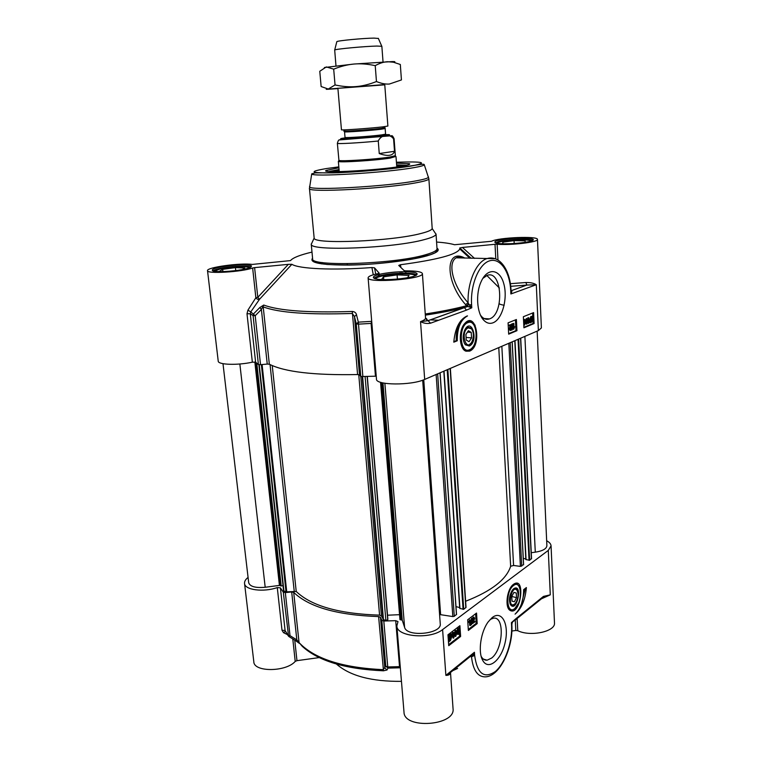 <?xml version="1.0" encoding="UTF-8"?>
<svg xmlns="http://www.w3.org/2000/svg" width="762" height="762" viewBox="0 0 762 762"><rect width="100%" height="100%" fill="white"/><g stroke="black" fill="none" stroke-linecap="round" stroke-linejoin="round"><path stroke-width="1.14" d="M283.293 592.16L288.588 636.308L290.017 635.67L285.331 592.598L283.293 592.16L280.406 587.854L277.282 587.578C263.5 592.474 244.65 589.978 244.545 583.425C244.364 581.416 245.535 579.415 248.069 577.425M285.331 592.598L291.684 591.96L296.828 639.88L290.017 635.67L287.998 635.184L285.093 630.526L280.406 587.854M288.979 636.584L295.656 640.709L296.828 639.88L302.266 646.328C318.345 661.006 345.424 669.16 383.486 670.798L387.02 669.998L384.848 668.045L380.467 617.287L381.819 620.306L385.772 666.159L383.219 669.655C342.414 667.788 314.363 658.768 299.066 642.604L293.694 592.36L291.684 591.96M293.694 592.36C309.001 607.085 337.309 615.163 378.609 616.572L383.486 670.798M380.467 617.287L378.609 616.572M546.659 540.753C549.459 542.23 550.926 543.935 551.059 545.868L548.288 550.412L442.598 629.593C430.378 639.728 396.411 636.784 396.869 625.869L397.993 621.592L395.707 620.668L383.81 621.03L381.819 620.306M516.284 592.998L513.902 592.417L516.284 592.998L516.531 597.646L514.407 601.732L512.007 601.132M516.531 597.646L511.778 596.465M514.36 583.778L516.369 583.863M513.474 584.349L513.293 584.492C506.94 589.026 504.625 607.543 510.064 610.391C520.722 616.649 526.123 575.291 513.474 584.349M510.454 610L508.826 609.162M490.204 619.43L493.328 618.211C504.854 615.82 503.368 649.195 491.614 658.073L487.108 660.197C484.661 660.397 482.689 659.111 481.174 656.349M492.214 617.572L488.309 621.735C480.812 631.527 477.803 651.72 482.603 660.159C488.156 671.198 501.396 660.254 505.177 642.328C509.33 624.488 501.939 609.752 492.214 617.572M457.629 668.436L452.752 670.674M515.245 620.087L515.807 630.479L511.873 631.022M515.807 630.479L517.769 630.698C530.485 637.022 555.812 631.517 554.479 622.849L551.059 545.868M543.258 597.294L550.288 594.836L543.449 596.408L542.649 597.837L515.674 619.687M515.102 620.144L511.407 622.659L511.559 625.354C512.521 641.852 505.177 663.14 495.414 671.455C484.146 679.104 477.222 673.751 474.631 655.396L474.431 652.262L471.992 655.158L473.031 655.968L474.431 652.262L445.875 675.37C448.637 675.408 450.161 674.494 450.447 672.617M471.478 655.511L451.199 671.941L445.875 675.37L442.598 629.593M396.869 625.869L404.003 712.156C403.946 729.463 455.647 725.815 453.047 708.679L450.504 672.57M244.545 583.425L253.822 661.797C253.832 672.284 286.074 672.046 295.218 661.406L296.961 660.664L294.751 640.156M277.282 587.578L281.997 630.212L283.502 632.67L287.36 634.594M319.221 657.587L296.961 660.664M387.02 669.998L387.982 668.122L400.126 667.798L399.517 666.645L387.753 666.96L383.81 621.03M401.46 681.352C371.789 681.647 350.187 675.951 336.671 664.254M385.772 666.159L387.982 668.122L387.753 666.96L385.772 666.159M288.122 635.67L285.093 630.526L281.997 630.212M285.417 631.346L283.502 632.67M521.446 604.028L525.38 588.35M526.39 587.559C525.266 599.875 521.494 608.743 515.074 614.153C520.77 608.524 523.627 600.37 523.646 589.693L526.39 587.559M468.306 629.479L476.231 623.345L475.621 613.753M472.859 623.573L474.288 618.42L473.64 617.963L472.688 619.735L473.612 617.42L474.688 618.134L473.354 622.535L474.897 621.344L474.936 621.973L472.269 623.411L473.64 617.953M472.307 618.268L473.774 617.134M473.621 621.716L474.897 621.344M471.507 624.707L470.916 624.554L471.478 618.363L472.383 618.287L471.507 624.707L472.383 618.287M470.297 625.545L470.021 621.392L469.297 622.783L469.249 622.144L470.335 619.916L470.687 625.25L469.706 625.392L469.516 622.43M469.297 622.783L468.668 621.982L469.497 619.944L470.335 619.916M477.202 623.611L468.363 630.46L467.668 619.801L476.536 613.058L477.202 623.611L476.231 623.345M455.476 635.546L455.705 631.346M460.629 636.461L448.732 645.681L447.97 634.784L459.905 625.707L460.629 636.461L459.648 636.175L459.419 632.812M459.162 629.031L458.981 626.412M448.666 644.681L459.648 636.175M449.675 639.928L450.761 636.699M449.094 638.842L450.209 635.546M458.029 633.584L458.248 629.402M455.371 636.375L454.695 636.137L454.219 634.184L455.105 630.603L455.8 630.517M453.542 638.137L453.257 633.898L452.495 635.327L452.447 634.679L453.58 632.384L453.952 637.823L452.952 637.965L452.742 634.937M452.495 635.327L451.856 634.508L452.723 632.422L453.58 632.384M448.399 640.899L448.351 640.194M448.142 637.194L449.437 634.841L450.504 634.651L450.837 633.66L451.685 633.974L451.818 636.603L450.428 640.623L448.78 641.709L448.618 639.07L450.037 635.013L451.104 634.813L451.437 633.832M456.743 631.307L457.657 628.66L458.343 628.564M457.924 634.413L456.981 633.622M458.248 628.821L459.505 630.755L458.238 634.498L457.371 632.393L458.248 628.821L457.657 628.66M457.781 632.079L458.476 629.288L459.086 631.069L458.591 633.774L457.781 632.079M451.075 635.765L451.361 636.975L450.371 640.023L449.599 640.147L451.075 635.765M450.866 635.527L449.38 639.928L449.075 638.708L450.542 635.441M448.532 640.49L449.132 640.661M448.456 641.68L449.028 641.842M452.723 632.422L453.314 632.584M451.856 634.508L452.447 634.679M455.695 630.774L456.952 632.708L455.676 636.47L454.809 634.355L455.695 630.774L455.105 630.603M455.228 634.032L455.924 631.231L456.543 633.022L456.038 635.737L455.228 634.032M469.497 619.944L470.087 620.106M468.668 621.982L469.249 622.144M471.478 618.363L472.069 618.525M472.288 622.925L472.869 623.087M543.449 596.408L515.922 618.687L515.093 620.154M515.922 618.687L511.407 622.659L511.559 625.354M470.297 656.463L471.507 656.815L474.631 655.396M512.064 623.002L512.455 622.525M513.702 588.74L512.321 590.198C509.302 595.398 508.702 600.246 510.511 604.742C516.96 613.543 523.113 582.597 513.702 588.74M513.169 589.207C514.645 588.169 515.864 588.369 516.846 589.798L517.322 590.798M514.407 604.228L513.979 604.609C512.455 605.723 511.197 605.523 510.188 604.009L510.007 603.694M514.531 604.123C506.549 609.543 511.673 583.178 517.169 590.521C518.751 594.379 518.236 598.532 515.617 602.99L514.531 604.123M514.407 601.732L512.016 601.18L511.759 596.503L513.902 592.417M469.078 341.7L466.239 340.033L465.896 334.518L468.401 330.708L471.23 332.413L471.564 337.89L469.078 341.7M400.936 267.529L400.393 264.747L398.745 265.433L404.184 270.653L405.708 270.853C416.119 270.853 421.691 271.767 422.405 273.606C424.358 279.102 366.913 283.559 368.113 277.825L376.476 379.114C375.533 385.334 411.385 385.667 424.682 379.419L538.372 330.594L541.391 327.936L537.458 239.439C538.286 235.82 498.405 237.468 491.49 241.287L454.533 244.735C450.399 243.507 444.417 242.611 436.578 242.049M474.516 258.385L462.429 247.45L495.005 244.288L495.795 258.937M254.603 267.624L288.341 264.347L257.804 297.342L254.603 267.624L252.641 267.976C241.792 272.005 206.559 274.082 207.521 270.672C206.245 267.405 240.697 262.661 252.232 264.433L290.522 260.594C292.818 257.775 299.971 254.937 311.991 252.089M207.521 270.672L218.227 361.131C217.951 364.817 237.611 365.474 252.355 362.169L255.613 362.207L258.413 364.522L260.528 364.684L255.203 315.716L250.774 311.896L259.566 299.228L291.884 264.3C298.742 268.853 332.908 270.5 371.913 267.548L373.275 274.796M387.839 618.992L387.753 619.839L385.867 620.382L383.467 619.687L381.429 615.858L360.807 376.542L359.512 374.885L354.463 316.535L356.273 323.917L360.807 376.542L376.238 376.19M255.613 362.207L250.288 313.753L253.07 315.611L255.203 315.716L261.385 309.458L267.243 364.074L260.528 364.684M352.292 311.458L357.578 374.552C314.058 375.38 284.645 371.932 269.338 364.217L263.214 306.876C278.511 312.696 308.191 314.887 352.273 313.458L354.463 316.535L356.492 314.763C356.054 312.782 354.654 311.687 352.292 311.458C308.496 312.906 278.987 310.763 263.757 305.048L259.804 307.543L253.622 313.792L253.07 315.611L258.413 364.522M312.096 242.526L311.287 244.278C309.867 251.498 393.697 248.25 424.548 239.554C431.816 237.639 435.635 235.868 436.016 234.248L434.912 232.61M421.253 233.41C428.149 231.648 431.797 230.029 432.197 228.562L428.882 178.841C428.873 179.832 425.139 181.051 417.681 182.48C387.306 188.624 305.933 192.957 309.458 188.452L314.154 238.058C313.011 244.583 392.001 241.373 421.253 233.41M466.544 350.73L463.868 349.71M466.23 322.088L469.44 321.593M469.649 351.12C482.451 346.119 476.183 310.096 464.696 323.536C458.238 330.365 459.162 349.148 465.992 351.196L469.649 351.12M482.832 278.397L487.185 275.349C502.187 269.596 504.492 314.163 489.623 318.849L489.442 318.916C486.594 319.878 483.975 319.078 481.565 316.506L480.536 315.201M493.052 322.783C502.253 319.354 507.959 298.409 503.815 283.826C499.948 268.919 487.613 267.138 481.232 281.445C475.507 293.38 476.783 313.077 483.632 320.078C486.518 323.155 489.661 324.05 493.052 322.783M338.909 167.773L326.241 170.402C318.707 173.536 378.371 170.345 401.564 166.259C408.099 165.154 410.718 164.297 409.432 163.706L396.488 163.135M328.946 171.488L339.061 169.507M396.621 164.868L406.918 165.211M464.887 258.08C445.37 247.488 444.513 281.083 465.592 304.619L466.592 305.743L468.63 303.819L468.106 302.781C452.818 285.883 447.246 262.985 456.152 257.804L456.162 257.804C458.372 256.499 461.22 256.594 464.715 258.08M462.429 247.45L459.772 247.983L471.145 258.28L459.772 247.983L459.8 248.945L469.821 258.242M400.393 264.747C437.274 259.775 457.086 254.508 459.8 248.945M402.031 273.177L401.745 271.71M425.253 313.992C441.084 311.563 454.866 308.82 466.592 305.743L467.516 306.543L427.958 320.716L420.538 321.621C423.815 323.345 427.158 323.869 430.559 323.193L425.548 318.116M510.978 290.408L510.883 293.97L511.912 291.579L511.054 290.722M536.277 284.721L536.305 284.721C533.924 283.159 530.438 282.426 525.837 282.521L526.913 285.055L536.277 284.721M537.458 239.439C538.639 242.125 510.759 245.478 497.138 244.24L495.005 244.288M511.912 291.579L511.169 290.732L526.98 285.045L510.711 286.312L526.923 285.055L511.054 290.751M252.641 267.976L255.861 297.723L247.926 310.153L247.002 313.773L252.355 362.169M368.113 277.825C368.246 276.387 371.618 274.977 378.228 273.568L379.162 273.225M375.742 274.13L374.542 267.853L379.152 273.129M371.656 320.735L371.475 321.364L358.34 322.145L356.492 314.763M362.893 376.876L358.34 322.145L356.273 323.917L358.369 324.155L371.094 323.412L375.466 376.199M357.578 374.552L359.512 374.885M259.804 307.543L261.385 309.458L263.757 305.048M267.243 364.074L269.338 364.217M291.884 264.3L288.341 264.347M259.566 299.228L257.804 297.342L255.861 297.723C256.899 299.266 258.137 299.761 259.566 299.228M247.926 310.153L250.774 311.896L250.288 313.753L247.002 313.773M371.713 321.383L371.094 323.412L371.875 323.383M374.542 267.853L371.913 267.548M453.828 341.652L456.219 340.7C455.886 332.67 457.524 325.898 461.134 320.364M457.248 340.795L453.8 342.167C455.038 328.489 459.343 319.811 466.715 316.144L467.506 315.897C460.61 319.726 457.19 328.031 457.248 340.795L456.219 340.7M508.645 333.67L515.969 330.622L515.426 319.907M509.502 325.888L508.873 325.174L511.435 324.422L510.064 329.174L510.673 329.917L511.578 328.47L510.692 330.489L509.683 329.317L510.959 325.298L509.502 325.888L509.464 325.222L511.435 324.422M510.235 329.775L510.597 328.508L511.578 328.47M510.149 330.47L509.083 329.27L510.273 325.574M511.854 330.089L512.712 323.812L512.15 329.965L511.264 329.965M511.397 328.46L511.816 323.888L512.712 323.812M514.007 326.841L514.741 326.707L513.759 329.222L513.836 323.45L514.055 327.831L514.741 326.707M513.759 329.222L513.159 329.184L512.874 323.555L513.836 323.45M516.95 330.698L508.673 334.156L508.083 322.85L516.398 319.516L516.95 330.698L515.969 330.622M526.447 323.364L526.418 319.24M534.095 323.545L523.913 327.793L523.37 316.716L533.6 312.611L534.095 323.545L533.124 323.479L532.638 313.001M523.885 327.317L533.124 323.479M530.6 319.945L531.381 317.202M531.143 321.516L531.914 318.726M524.227 324.279L524.199 320.135M526.447 324.117L525.428 323.326M525.218 320.164L526.447 318.497M528.923 321.021L529.628 320.916L528.676 323.374L528.761 317.716L528.971 322.012L529.628 320.916M528.676 323.374L528.095 323.336L527.828 317.821L528.761 317.716M530.495 322.812L529.704 322.536L529.619 319.888L530.819 316.506L532.305 316.773L532.59 315.935L532.895 318.821L531.676 322.212L530.285 322.574L530.209 319.926L531.457 316.525L530.876 316.487M531.8 316.487L532.59 315.935M523.513 319.545L524.227 319.392M523.589 321.116L524.399 319.392L525.437 321.84L524.647 325.05L523.732 324.031M525.075 321.993L524.599 324.488L523.932 322.459L524.399 319.964L525.075 321.993L524.485 321.955M530.819 321.059L530.59 319.754L531.809 317.154L530.819 321.059M530.99 321.373L532.276 317.678L531.647 321.593L530.99 321.373M530.009 321.659L530.59 321.697M529.704 322.536L530.285 322.574M531.505 317.325L532.095 317.363M527.828 317.821L528.418 317.859M526.856 324.126L525.799 321.697L526.628 318.497L527.656 320.935L526.856 324.126M527.294 321.088L526.818 323.574L526.161 321.545L526.618 319.059L527.294 321.088L526.704 321.04M512.874 323.555L513.474 323.602M511.816 323.888L512.416 323.926M508.873 325.174L509.464 325.222M510.597 328.508L511.197 328.555M469.23 306.934L471.783 307.819L468.63 303.819L467.516 306.543L469.23 306.934L470.03 304.895L471.592 304.59C470.297 284.645 479.041 263.862 489.633 260.823C500.215 257.489 509.835 271.663 510.702 290.541L510.883 293.97L536.305 284.721L538.372 330.594M430.559 323.193L466.449 310.134L464.353 307.562M465.592 304.619L468.106 302.781C467.297 282.912 475.917 262.547 486.375 258.766C499.596 254.232 510.159 269.948 511.035 290.303L511.092 291.36M249.584 267.786C248.355 265.881 229.257 266.786 219.58 269.196L214.274 271.301M219.065 271.52L222.656 269.338L235.42 267.614L244.802 268.034L242.392 269.605M222.656 269.338L222.923 271.634M235.42 267.614L235.753 270.624M415.261 275.787C415.061 272.853 389.753 273.52 379.609 276.663C377.019 277.416 375.647 278.159 375.495 278.882L375.495 278.844M381.6 279.416L383.524 276.844L397.107 274.872L409.013 275.406L407.546 277.778M383.524 276.844L383.734 279.511M397.107 274.872L397.431 279.13M531.066 241.068C529.638 238.973 506.682 239.744 499.177 242.106L496.757 243.221M502.577 243.773L502.834 242.183L514.055 240.621L525.151 240.84L525.113 242.373M502.834 242.183L502.91 243.783M514.055 240.621L514.198 243.545M399.64 166.564L396.726 166.335M339.185 170.964L336.347 171.669M469.335 346.005C479.117 341.614 471.63 315.992 464.639 330.241C462.505 335.937 462.734 340.795 465.325 344.805L469.335 346.005M470.897 343.262L468.649 345.205L464.944 344.1L464.325 343.205M465.582 328.584L467.544 327.079L471.116 328.136L472.069 329.613M468.23 327.87L471.516 328.841C473.793 332.308 473.983 336.499 472.088 341.414C466.192 353.292 459.886 331.489 468.23 327.87M471.23 332.413L467.477 332.118M471.564 337.89L466.077 337.433M430.092 319.878L438.693 320.24M474.059 324.907L475.145 325.183M537.153 331.118L546.887 545.687C546.544 548.831 542.677 550.993 535.286 552.174L531.257 552.698M531.39 558.498L529.638 560.28L525.837 559.546L514.845 340.7M525.809 558.917L523.275 558.356M523.532 564.623L520.398 566.395L513.578 565.461L510.645 566.271C506.492 579.463 491.48 591.122 465.63 601.256M450.352 368.389L466.03 607.4L463.715 609.295L459.734 608.39L443.903 371.161M459.677 607.581L455.99 606.609M456.438 614.439L454.285 616.306L452.818 616.572L439.588 614.524M422.691 380.19L440.255 623.792C442.017 633.974 406.86 637.48 404.593 627.336L402.241 620.173L399.955 619.62L380.552 382.267L399.955 619.62M399.555 614.677L387.525 615.21M387.848 619.011L367.322 376.676L387.848 619.011M381.429 615.858L379.571 615.144C339.023 613.839 311.239 605.942 296.228 591.474L286.741 591.826L283.588 590.902L258.889 364.674M283.016 585.597L281.197 585.988L279.425 585.416L265.195 587.264C255.546 588.112 250.05 586.607 248.698 582.749L222.99 363.674M426.625 318.573L425.444 318.564M337.88 88.135L341.452 129.788C340.281 130.473 370.951 128.302 383.115 126.825L387.887 126.044L384.734 84.363M341.633 138.827L339.985 139.636M394.516 151.295C392.906 155.858 387.82 156.61 379.247 153.553L378.276 141.018C381.086 134.455 390.02 133.407 393.592 138.979L394.516 151.295L379.247 153.553M378.276 141.018C360.312 142.846 336.518 144.151 337.366 143.294L338.928 160.344C339.509 161.658 375.533 159.363 389.649 157.086L395.354 155.686L394.087 138.722L393.592 138.979M338.604 161.058L338.442 161.411C339.023 162.782 375.799 160.449 390.192 158.105L395.707 156.458M335.966 65.742L334.689 50.006C335.175 49.063 364.998 46.272 376.923 46.063L381.857 46.291L383.038 61.951M336.794 41.805L336.833 41.653C337.309 40.7 363.493 38.186 374.018 38.11L378.381 38.462M383.343 84.649L339.29 88.192M384.772 84.839L328.26 89.04C325.517 89.335 325.498 89.402 328.232 89.259L337.918 88.611M324.393 67.523L354.12 64.027L392.249 61.589C395.335 61.57 395.688 61.77 393.325 62.189M389.372 84.039L401.431 79.934L400.317 64.484L393.421 62.208L387.706 61.722C383.829 61.855 379.667 63.17 375.228 65.646C367.579 63.998 360.54 63.465 354.12 64.027C347.691 64.56 340.881 66.265 333.689 69.151L326.317 66.923L319.773 71.276L321.135 86.535L328.26 89.04L335.051 84.953C342.605 86.592 349.577 87.135 355.968 86.592C362.36 86.096 369.189 84.411 376.457 81.544C381.219 83.496 385.524 84.325 389.372 84.039M376.457 81.544L375.228 65.646M335.051 84.953L333.689 69.151M395.707 620.668L399.517 666.645L400.24 666.674M517.769 630.698L517.122 618.515M541.43 598.818L550.288 594.836L548.288 550.412M292.789 638.947L295.218 661.406M457.248 634.165L457.838 634.336M458.048 633.622L458.591 633.774M458.495 630.907L459.086 631.069M449.437 634.841L450.037 635.013M449.78 639.851L450.371 640.023M450.771 636.803L451.361 636.975M454.219 634.184L454.809 634.355M454.695 636.137L455.285 636.299M455.495 635.584L456.038 635.737M455.952 632.86L456.543 633.022M473.021 617.258L473.612 617.42M473.697 618.268L474.288 618.42M472.954 620.839L473.535 620.992M471.135 655.777L471.507 656.815C473.05 670.255 477.65 676.942 485.308 676.866C500.253 676.551 513.35 646.805 511.864 624.792L512.064 623.011M513.531 585.54C505.12 591.369 506.501 615.772 514.769 608.543C522.989 602.599 521.76 578.777 513.531 585.54M517.236 584.187L515.131 583.787L512.94 584.797M507.968 607.571L511.845 610.124L514.521 608.99L518.808 602.666L519.751 599.808C520.713 593.788 520.608 589.388 519.408 586.616C517.265 584.149 515.836 583.206 515.131 583.787L514.75 583.692M464.372 307.553C453.057 310.372 440.045 312.906 425.329 315.144C439.988 312.915 452.952 310.401 464.239 307.591L427.996 320.688M309.639 186.309L309.562 186.757C307.743 190.967 387.591 186.557 417.357 180.623C424.424 179.28 428.149 178.137 428.501 177.194L428.349 176.736M309.458 188.452L311.725 173.85C310.172 177.241 385.42 172.803 413.642 167.688C420.357 166.526 423.91 165.564 424.291 164.792L428.882 178.841M338.833 166.868L326.593 168.526C307.991 171.698 310.172 173.145 333.137 172.869C356.102 172.288 394.411 168.897 411.651 165.954C428.654 162.601 423.577 161.363 396.421 162.23M399.955 271.777L400.231 273.234M405.765 271.682L405.879 273.167M427.958 320.716C427.511 321.031 426.71 320.135 425.539 318.021C425.567 319.192 423.91 320.392 420.538 321.621L424.682 379.419M497.986 260.042L497.138 244.24M525.837 282.521L510.369 283.683M378.438 276.177L378.314 274.596M379.257 274.358L379.381 275.92M413.375 276.435C418.795 274.453 418.348 272.977 412.061 272.005C402.679 271.11 386.286 272.444 377.542 274.806C371.827 276.739 371.98 278.244 377.99 279.302C387.325 280.302 404.727 278.902 413.375 276.435M416.414 275.253L416.938 273.606L415.642 272.72C411.099 271.653 404.165 271.443 394.849 272.091C385.553 272.901 378.79 274.196 374.552 275.958L373.513 276.977L374.275 278.53C374.361 277.749 375.818 276.939 378.657 276.111C389.515 272.758 416.595 272.091 416.404 275.253M530.685 241.192C542.935 237.487 509.578 236.925 497.3 240.535C493.224 241.954 494.224 243.002 500.282 243.65C509.311 244.221 524.227 243.011 530.685 241.192M495.652 242.954L498.3 241.649C506.444 239.087 531.409 238.335 532.143 240.668M246.05 268.834C252.098 267.129 252.927 265.881 248.545 265.071C241.544 264.328 226.952 265.509 217.884 267.548C211.645 269.215 210.579 270.491 214.703 271.367C221.59 272.186 236.972 270.948 246.05 268.834M213.122 271.062C213.446 270.32 215.341 269.538 218.808 268.71C229.295 266.109 249.974 265.195 250.641 267.329M436.035 233.972L437.017 248.698C437.074 250.546 433.264 252.555 425.606 254.737C394.278 264.224 309.239 266.9 312.62 258.699L311.229 244.011M312.572 258.175C308.886 262.814 321.193 265.119 349.51 265.071C376.399 264.652 410.213 260.594 426.644 255.927C436.864 252.946 440.312 250.355 436.978 248.145M523.78 319.364L524.37 319.402M524.399 323.888L524.989 323.936M530.819 316.506L531.409 316.554M529.619 319.888L530.209 319.926M529.742 320.907L530.333 320.954M531.924 318.945L532.514 318.992M526.609 322.974L527.199 323.021M509.845 326.565L510.445 326.612M509.083 329.27L509.683 329.317M466.449 310.134L471.783 307.819L471.592 304.59M495.157 258.699L456.162 257.804C460 256.289 458.895 256.042 464.572 258.07M404.508 165.735L396.669 165.592M339.128 170.231L331.403 171.621M469.563 349.729C479.231 346.377 477.603 318.354 467.916 322.612C457.981 325.717 459.819 354.559 469.563 349.729M470.754 321.926L467.325 321.821L464.201 324.155M462.21 347.339C464.001 350.215 466.154 351.272 468.659 350.51C473.345 348.158 475.926 343.243 476.393 335.775C477.317 330.346 473.488 319.954 467.325 321.821L466.916 321.793M322.155 262.509L321.44 263.871M535.286 552.174L524.885 336.385M531.409 558.956L520.551 338.242M529.638 560.28L518.646 339.061M529.047 560.365L518.036 339.328M526.056 559.699L514.988 340.633M523.542 564.813L512.14 341.862M521.722 566.166L510.188 342.69M520.398 566.395L508.816 343.281M513.578 565.461L501.844 346.281M510.645 566.271L498.777 347.596M465.839 607.714L450.142 368.484M463.715 609.295L447.846 369.465M463.067 609.381L447.18 369.76M459.943 608.552L444.017 371.113M456.457 614.696L440.007 372.837M454.285 616.306L437.664 373.847M452.818 616.572L436.14 374.494M440.617 614.572L423.758 379.8M404.593 627.336L384.877 383.286M402.241 620.173L382.972 382.924M401.126 619.773L381.8 382.638M400.402 619.801L381.019 382.419M387.753 619.839L367.151 376.685M385.867 620.382L365.112 376.78M383.467 619.687L362.645 376.885M383.029 619.392L362.207 376.885M379.571 615.144L358.74 374.609M296.228 591.474L272.244 365.617M294.208 591.083L270.053 364.598M286.741 591.826L262.09 364.541M286.026 591.788L261.347 364.607M283.95 591.188L259.232 364.712M281.197 585.988L256.784 363.293M280.673 585.911L256.184 362.769M280.521 585.645L256.042 362.626M279.425 585.416L254.841 361.988M265.195 587.264L239.859 363.998M345.024 137.427L345.024 138.074C345.624 138.427 342.128 139.055 362.36 137.722L385.048 135.312L385.582 134.16L381.4 134.931C370.77 136.331 344.033 138.151 345.024 137.427L344.548 131.807C343.548 132.445 370.313 130.569 380.962 129.254L385.162 128.54L385.143 127.835M384.772 127.578L381.267 128.397C368.598 129.95 337.671 131.969 344.786 130.797M345.043 138.16C337.471 139.522 369.208 137.57 382.219 135.846C386.42 135.303 387.572 134.979 385.686 134.884M385.658 134.636C391.182 134.531 390.839 134.893 384.648 135.722C367.141 138.027 327.698 140.16 345.024 137.903M509.302 609.533L510.064 610.391M483.403 659.111L487.108 660.197M491.89 617.83L493.328 618.211M481.203 656.444L482.603 660.159M295.78 640.794L299.323 643.347M458.629 628.64L458.029 628.479M450.618 634.736L450.018 634.565M456.076 630.593L455.486 630.422M474.04 617.21L473.459 617.049M510.188 604.009L510.511 604.742M517.169 590.521L516.846 589.798M403.631 259.185L403.736 260.566L403.631 259.185M314.154 238.058L311.287 244.278M432.197 228.562L436.016 234.248M311.725 173.85L315.192 172.888L338.652 172.745L391.201 168.726L419.929 164.554C422.929 164.059 424.386 164.135 424.291 164.792M465.096 350.415L465.992 351.196M484.127 318.545L489.442 318.916M481.565 316.506L483.632 320.078M408.556 164.754L409.432 163.706M327.279 171.298L326.241 170.402M399.926 271.777L400.202 273.234M425.539 318.021L422.405 273.606M379.266 274.349L379.39 275.911M495.586 242.935L494.938 241.811L496.252 240.906C499.92 239.706 505.682 238.83 513.531 238.258C521.408 237.82 527.304 237.954 531.209 238.668L532.752 239.43L532.219 240.63M213.065 271.043L212.322 269.872L213.484 268.929C217.608 267.367 224.18 266.157 233.191 265.281C249.755 263.995 252.67 266.205 251.155 266.014L250.688 267.3M437.017 248.698L437.502 250.384L435.054 252.803L430.635 254.66L414.252 258.756C398.45 261.366 383.591 263.185 369.675 264.195C356.083 265.062 341.843 265.147 326.936 264.471L314.22 262.071L312.401 260.452L312.62 258.699M524.399 319.392L523.808 319.354M499.396 288.026L486.823 275.473M504.149 305.276C500.786 304.638 499.196 304.086 499.358 303.609M464.944 344.1L465.325 344.805M471.516 328.841L471.116 328.136M531.552 558.727L520.713 338.176M525.837 559.546L514.779 340.728M523.599 564.718L512.207 341.833M459.734 608.39L443.817 371.199M456.533 614.563L440.103 372.799M344.548 131.807L344.453 131.112M385.582 134.16L385.162 128.54M337.366 143.294C338.071 140.865 338.68 139.751 339.204 139.951L391.744 135.731C392.23 135.455 393.011 136.455 394.087 138.722M396.773 166.992L396.011 156.658M347.386 265.109L347.262 263.728M339.242 171.621L338.347 161.296M338.928 160.344L338.442 161.411M395.278 155.81L395.935 156.791M336.833 41.653L334.689 50.006M378.314 38.319L381.762 46.215M392.249 61.589L393.421 62.208"/></g></svg>
